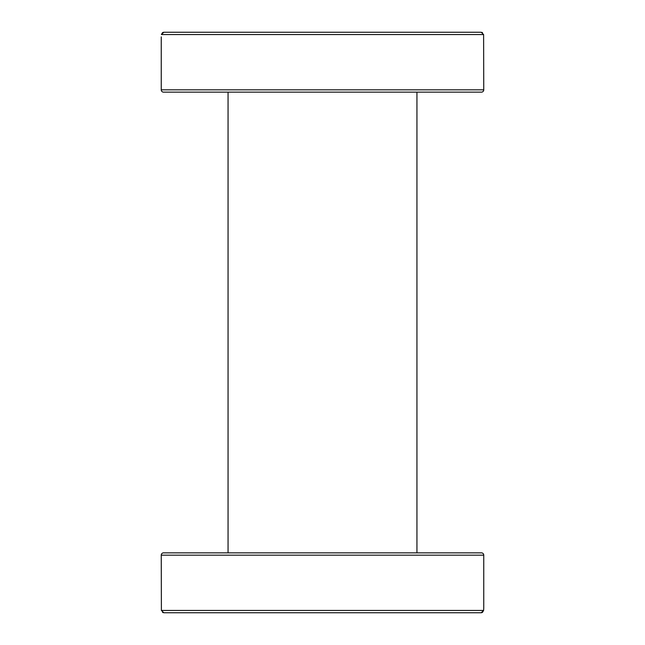 <?xml version="1.0" encoding="UTF-8"?>
<svg xmlns="http://www.w3.org/2000/svg" width="645" height="645" viewBox="0 0 645 645"><rect width="100%" height="100%" fill="white"/><g stroke="black" fill="none" stroke-linecap="round" stroke-linejoin="round"><path stroke-width="0.97" d="M163.016 32.395L163.822 32.25L161.395 34.556L483.605 34.556L483.75 89.84L161.25 89.84L161.25 36.854M161.25 89.84A2.306 2.306 0 0 0 163.556 92.146L481.444 92.146A2.306 2.306 0 0 0 483.75 89.84M483.605 34.556L481.178 32.25L431.884 32.25M424.168 92.146L455.039 92.146M161.395 34.556L162.508 32.645M455.039 32.25L163.822 32.25M481.992 32.395L482.484 32.645M416.944 552.854L416.944 92.146M228.056 552.854L228.056 92.146M481.92 612.629L481.178 612.75L483.605 610.444L161.395 610.444L161.25 555.16A2.306 2.306 0 0 1 163.556 552.854L481.444 552.854A2.306 2.306 0 0 1 483.75 555.16L483.75 608.146L483.605 610.444L482.468 612.371M431.884 612.75L455.039 612.75M161.395 610.444L163.822 612.75L481.178 612.75M163.056 612.621L162.556 612.387M189.961 612.75L163.822 612.75L189.961 612.75M483.605 610.444L483.75 608.146M213.116 552.854L424.168 552.854M161.25 555.16L483.75 555.16"/></g></svg>
